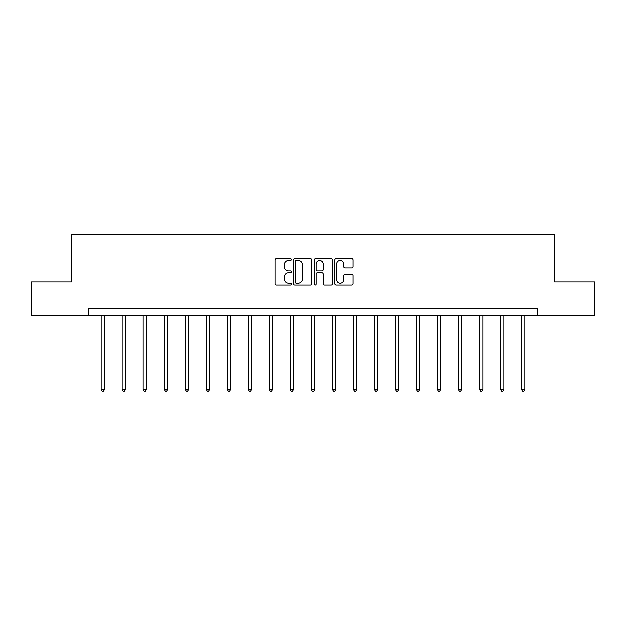 <?xml version="1.0" encoding="UTF-8"?>
<svg xmlns="http://www.w3.org/2000/svg" width="626" height="626" viewBox="0 0 626 626"><rect width="100%" height="100%" fill="white"/><g stroke="black" fill="none" stroke-linecap="round" stroke-linejoin="round"><path stroke-width="0.94" d="M291.442 259.602A0.923 0.923 0 0 0 290.519 258.671L276.473 258.671A1.322 1.322 0 0 0 275.15 259.993L275.15 283.797A1.322 1.322 0 0 0 276.473 285.12L290.519 285.12A0.923 0.923 0 0 0 291.442 284.196A0.923 0.923 0 0 0 290.519 283.273L288.703 283.273A4.233 4.233 0 0 1 284.47 279.04L284.47 277.052A4.233 4.233 0 0 1 288.703 272.819L290.519 272.819A0.923 0.923 0 0 0 291.442 271.895A0.923 0.923 0 0 0 290.519 270.972L288.703 270.972A4.233 4.233 0 0 1 284.47 266.739L284.47 264.759A4.233 4.233 0 0 1 288.703 260.526L290.519 260.526A0.923 0.923 0 0 0 291.442 259.602M351.648 267.998A1.322 1.322 0 0 0 352.97 266.676L352.97 259.993A1.322 1.322 0 0 0 351.648 258.671L336.045 258.671A1.322 1.322 0 0 0 334.722 259.993L334.722 283.797A1.322 1.322 0 0 0 336.045 285.12L351.648 285.12A1.322 1.322 0 0 0 352.97 283.797L352.97 275.73A1.322 1.322 0 0 0 351.648 274.407L344.965 274.407A1.322 1.322 0 0 0 343.643 275.73L343.643 279.728A3.537 3.537 0 0 1 340.106 283.273A3.537 3.537 0 0 1 336.569 279.728L336.569 264.062A3.537 3.537 0 0 1 340.106 260.526A3.537 3.537 0 0 1 343.643 264.062L343.643 266.676A1.322 1.322 0 0 0 344.965 267.998L351.648 267.998M88.556 315.684L31.3 315.684L31.3 281.997L71.45 281.997L71.45 234.852L554.55 234.852L554.55 281.997L594.7 281.997L594.7 315.684L537.444 315.684L537.444 308.947L88.556 308.947L88.556 315.684L537.444 315.684M311.842 259.993A1.322 1.322 0 0 0 310.519 258.671L294.916 258.671A1.322 1.322 0 0 0 293.594 259.993L293.594 283.797A1.322 1.322 0 0 0 294.916 285.12L310.519 285.12A1.322 1.322 0 0 0 311.842 283.797L311.842 259.993M315.481 258.671L331.084 258.671A1.322 1.322 0 0 1 332.406 259.993L332.406 283.797A1.322 1.322 0 0 1 331.084 285.12L324.409 285.12A1.322 1.322 0 0 1 323.086 283.797L323.086 274.141A1.322 1.322 0 0 0 321.764 272.819L317.327 272.819A1.322 1.322 0 0 0 316.005 274.141L316.005 284.196A0.923 0.923 0 0 1 315.081 285.12A0.923 0.923 0 0 1 314.158 284.196L314.158 259.993A1.322 1.322 0 0 1 315.481 258.671M296.372 260.526A0.923 0.923 0 0 0 295.449 261.449L295.449 282.342A0.923 0.923 0 0 0 296.372 283.273L298.289 283.273A4.233 4.233 0 0 0 302.522 279.04L302.522 264.759A4.233 4.233 0 0 0 298.289 260.526L296.372 260.526M323.086 264.125A3.537 3.537 0 0 0 319.55 260.588A3.537 3.537 0 0 0 316.005 264.125L316.005 269.649A1.322 1.322 0 0 0 317.327 270.972L321.764 270.972A1.322 1.322 0 0 0 323.086 269.649L323.086 264.125M101.154 315.684L101.154 389.403L104.519 389.403L104.519 315.684M104.519 389.403L103.509 391.148L102.163 391.148L101.154 389.403M122.172 315.684L122.172 389.403L125.536 389.403L125.536 315.684M125.536 389.403L124.527 391.148L123.181 391.148L122.172 389.403M143.182 315.684L143.182 389.403L146.554 389.403L146.554 315.684M146.554 389.403L145.545 391.148L144.199 391.148L143.182 389.403M164.2 315.684L164.2 389.403L167.572 389.403L167.572 315.684M167.572 389.403L166.563 391.148L165.209 391.148L164.2 389.403M185.218 315.684L185.218 389.403L188.582 389.403L188.582 315.684M188.582 389.403L187.573 391.148L186.227 391.148L185.218 389.403M206.236 315.684L206.236 389.403L209.6 389.403L209.6 315.684M209.6 389.403L208.591 391.148L207.245 391.148L206.236 389.403M227.254 315.684L227.254 389.403L230.618 389.403L230.618 315.684M230.618 389.403L229.609 391.148L228.263 391.148L227.254 389.403M248.264 315.684L248.264 389.403L251.636 389.403L251.636 315.684M251.636 389.403L250.627 391.148L249.281 391.148L248.264 389.403M269.282 315.684L269.282 389.403L272.654 389.403L272.654 315.684M272.654 389.403L271.637 391.148L270.291 391.148L269.282 389.403M290.3 315.684L290.3 389.403L293.664 389.403L293.664 315.684M293.664 389.403L292.655 391.148L291.309 391.148L290.3 389.403M311.318 315.684L311.318 389.403L314.682 389.403L314.682 315.684M314.682 389.403L313.673 391.148L312.327 391.148L311.318 389.403M332.336 315.684L332.336 389.403L335.7 389.403L335.7 315.684M335.7 389.403L334.691 391.148L333.345 391.148L332.336 389.403M353.346 315.684L353.346 389.403L356.718 389.403L356.718 315.684M356.718 389.403L355.709 391.148L354.363 391.148L353.346 389.403M374.364 315.684L374.364 389.403L377.736 389.403L377.736 315.684M377.736 389.403L376.719 391.148L375.373 391.148L374.364 389.403M395.382 315.684L395.382 389.403L398.746 389.403L398.746 315.684M398.746 389.403L397.737 391.148L396.391 391.148L395.382 389.403M416.4 315.684L416.4 389.403L419.764 389.403L419.764 315.684M419.764 389.403L418.755 391.148L417.409 391.148L416.4 389.403M437.417 315.684L437.417 389.403L440.782 389.403L440.782 315.684M440.782 389.403L439.773 391.148L438.427 391.148L437.417 389.403M458.428 315.684L458.428 389.403L461.8 389.403L461.8 315.684M461.8 389.403L460.791 391.148L459.437 391.148L458.428 389.403M479.446 315.684L479.446 389.403L482.818 389.403L482.818 315.684M482.818 389.403L481.801 391.148L480.455 391.148L479.446 389.403M500.464 315.684L500.464 389.403L503.828 389.403L503.828 315.684M503.828 389.403L502.819 391.148L501.473 391.148L500.464 389.403M521.481 315.684L521.481 389.403L524.846 389.403L524.846 315.684M524.846 389.403L523.837 391.148L522.491 391.148L521.481 389.403"/></g></svg>
